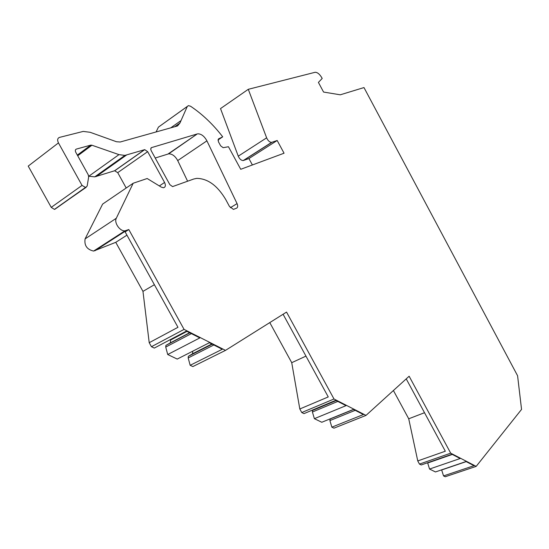 <?xml version="1.0" encoding="UTF-8"?>
<svg xmlns="http://www.w3.org/2000/svg" width="549" height="549" viewBox="0 0 549 549"><rect width="100%" height="100%" fill="white"/><g stroke="black" fill="none" stroke-linecap="round" stroke-linejoin="round"><path stroke-width="0.82" d="M266.636 137.833L248.285 89.309L220.52 108.585L238.259 156.177L266.636 137.833C267.96 140.736 269.621 142.253 271.611 142.383L243.228 160.562C241.21 160.48 239.556 159.018 238.259 156.177M252.396 164.968L248.917 158.558L243.228 160.562M156.088 131.952L158.435 127.114L187.305 106.417M86.159 187.319L54.44 209.389L51.235 207.364L28.219 166.1L58.455 142.898L82.048 185.418L85.637 187.483L87.174 186.049L88.67 176.805L88.204 174.706L75.817 152.354C75.035 150.673 75.22 149.582 76.386 149.074L90.743 145.142L91.937 145.224L118.975 154.626L124.891 155.408L144.737 149.644L147.66 151.668L164.576 182.46C165.901 185.411 165.537 187.175 163.478 187.751L161.31 187.14L147.187 178.514L133.181 183.242L116.299 218.248M88.684 176.195L94.744 176.86L114.597 170.766L144.524 149.685M126.201 188.005L117.726 172.647L114.597 170.766M133.181 183.242L102.636 204.084L85.095 238.877C84.127 245.458 86.955 249.521 93.584 251.065L115.757 242.329L142.966 291.375L149.211 342.7L151.442 346.707L154.303 348.08L186.399 331.116L199.829 337.909L167.713 354.517L177.231 359.08L209.354 342.734L222.283 349.274L190.167 365.291L192.85 366.581L225.502 350.372L286.544 312.086L334.005 398.999L366.011 415.394L409.135 376.23L450.702 453.172L476.182 466.376L445.225 476.745L443.544 475.914L474.02 465.682L466.032 461.544L435.467 471.948L429.544 469.045L460.172 458.511L451.951 454.256L421.234 464.962L419.47 464.097L450.702 453.172M170.615 339.46L170.355 342.864L165.894 345.41L165.736 347.064L167.713 354.517M192.774 351.168L192.569 353.755L188.314 356.315L188.183 357.948L190.167 365.291M269.785 322.599L291.732 362.683L299.809 408.978L301.765 412.546L303.981 413.623L335.686 400.345L346.035 405.642L314.385 418.674L321.783 422.263L353.398 409.41L363.411 414.536L331.857 427.156L333.957 428.172L366.011 415.394M313.465 409.65L312.422 410.501L312.415 412.011L314.385 418.674M330.162 418.853L329.894 420.589L331.857 427.156M393.407 390.511L408.724 418.784L417.755 460.927L419.47 464.097M427.609 462.738L429.544 469.045M441.622 469.855L443.544 475.914M168.09 153.974L197.276 133.929L168.646 153.85L155.216 158.023M168.646 153.85C172.18 153.802 175.2 156.046 177.711 160.583L206.911 140.846L237.065 203.617C238.012 205.875 237.854 207.385 236.605 208.153L233.428 209.402L229.434 206.403L225.646 199.376C217.37 185.548 207.735 178.549 196.748 178.377L193.811 178.995L172.578 186.598L169.847 184.656L151.16 150.632L150.68 148.957L151.524 147.612L197.276 133.929M187.614 181.225L177.711 160.583M476.182 466.376L521.55 409.403L517.583 375.749L363.98 87.566L340.277 94.805L323.574 92.06L318.406 82.419L322.194 78.445L321.865 77.821C319.683 74.136 317.439 72.29 315.14 72.283L248.285 89.309M85.109 238.89L116.306 218.255C113.849 222.626 119.902 231.417 124.946 230.834L128.802 229.551L184.066 329.386L225.502 350.372M158.435 127.114L187.264 106.492L179.935 123.051L177.512 125.954L120.19 142.013L116.443 141.731L90.139 132.288L83.215 131.417L59.484 137.401C57.473 138.231 57.13 140.064 58.455 142.898M187.264 106.492L188.431 105.607L190.613 106.266C202.492 114.274 213.19 124.465 222.709 136.831L218.44 138.924L218.358 141.628L220.643 145.828L223.141 147.688L228.459 146.741L240.73 169.298L284.059 153.212L277.176 140.489L271.611 142.383M197.825 133.812C201.325 133.853 204.352 136.2 206.911 140.846M248.917 158.558L277.176 140.489M217.898 140.057L222.709 136.831M149.211 342.7L177.972 327.3L125.138 231.911L128.802 229.551M115.757 242.329L126.943 235.164M151.442 346.707L184.066 329.386M142.966 291.375L154.386 284.718M188.183 357.948L213.815 344.992M188.314 356.315L212.243 344.196M192.569 353.755L211.832 343.983M165.736 347.064L191.361 333.627M165.894 345.41L189.81 332.838M170.355 342.864L189.611 332.742M283.085 314.261L328.254 396.927L299.809 408.978M301.765 412.546L334.005 398.999M291.732 362.683L305.958 356.116M329.894 420.589L355.196 410.329M329.887 419.093L353.535 409.479M312.415 412.011L337.793 401.422M312.422 410.501L336.146 400.578M406.219 378.872L445.321 451.216L417.755 460.927M408.724 418.784L424.514 412.711M441.629 469.978L466.176 461.62M427.63 463.027L452.294 454.435M150.954 148.01L151.524 147.612M230.34 207.714L237.065 203.617M243.571 160.48L271.947 142.308M170.739 127.848L180.614 120.869M179.935 123.051L174.706 126.744M51.235 207.364L82.048 185.418M54.804 209.313L85.637 187.483M75.577 149.678L76.386 149.074M77.34 155.099L90.743 145.142M77.718 155.779L91.937 145.224M118.975 154.626L88.801 176.229M126.455 155.086L96.322 176.51M117.726 172.647L147.66 151.668M159.347 185.939L164.576 182.46M126.256 230.553L94.908 250.763M170.629 340.009L186.941 331.39M54.44 209.389L85.28 187.559M77.382 155.175L90.949 145.101M124.891 155.408L94.744 176.86M114.81 170.718L144.737 149.644M124.946 230.834L93.584 251.065"/></g></svg>
